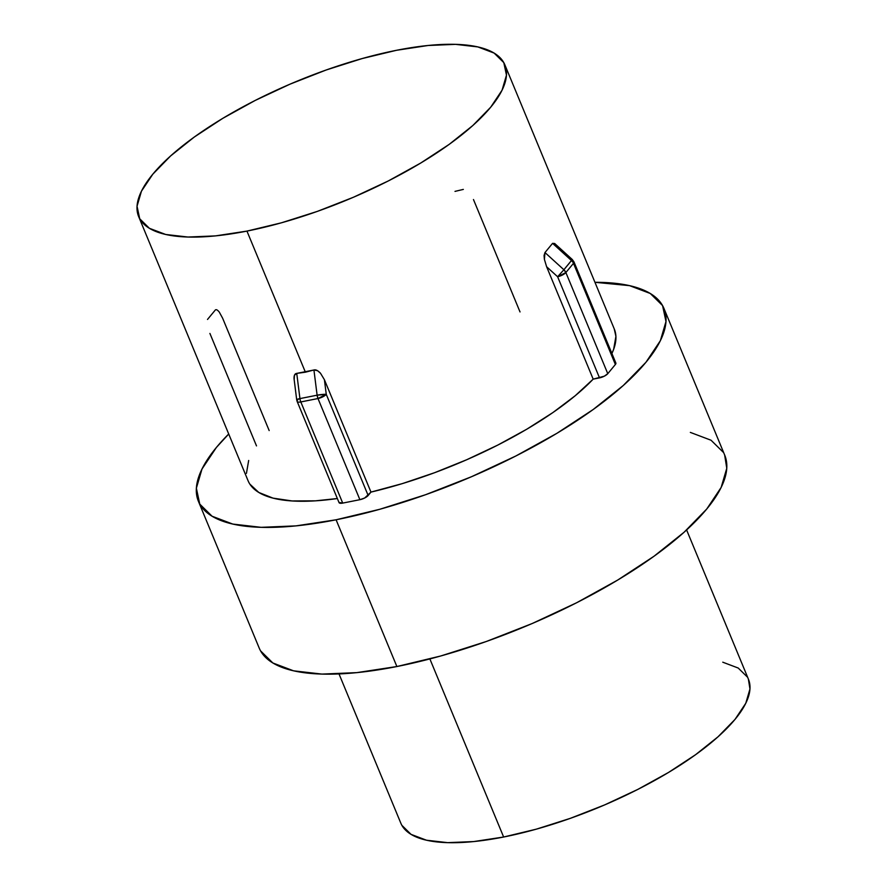 <?xml version="1.0" encoding="UTF-8"?>
<svg xmlns="http://www.w3.org/2000/svg" width="887" height="887" viewBox="0 0 887 887"><rect width="100%" height="100%" fill="white"/><g stroke="black" fill="none" stroke-linecap="round" stroke-linejoin="round"><path stroke-width="1.33" d="M339.011 673.932L400.835 823.203A188.122 61.148 -22.5 0 0 503.639 837.018L429.873 658.93L503.639 837.018A188.122 61.148 -22.5 0 0 679.919 765.359A188.122 61.148 -22.5 0 0 748.44 679.209L686.616 529.949M198.4 501.277L259.192 648.031A251.952 81.892 -22.5 0 0 396.877 666.536L336.095 519.782A251.952 81.892 157.5 0 1 198.4 501.277A251.952 81.892 157.5 0 1 228.713 433.998L216.406 447.436L201.981 469.046L196.371 488.183L199.775 504.115L212.082 516.234L232.793 524.073L261.144 527.333L296.014 525.88L336.095 519.782L396.877 666.536A251.952 81.892 -22.5 0 0 632.963 570.563A251.952 81.892 -22.5 0 0 724.734 455.197L663.953 308.443A251.952 81.892 157.5 0 1 572.182 423.809A251.952 81.892 157.5 0 1 336.095 519.782L379.813 509.271L425.516 494.735L471.429 476.751L515.802 456.007L556.925 433.299L593.203 409.495L623.262 385.512L645.947 362.273L660.371 340.675L665.982 321.537L662.578 305.605L650.271 293.486L629.559 285.647L594.944 282.299A251.952 81.892 157.5 0 1 663.953 308.443M614.214 328.811L615.911 336.373L613.671 349.245L611.897 353.481A198.2 64.418 -22.5 0 0 614.292 329.01L504.869 64.84A198.2 64.418 157.5 0 1 432.679 155.602A198.2 64.418 157.5 0 1 246.952 231.097L305.405 372.196L313.931 369.99L317.535 370.688L320.495 373.239L324.398 379.691L370.966 492.097A198.2 64.418 -22.5 0 0 593.181 379.137L546.625 266.743L544.407 259.414L544.053 255.534L544.973 252.551L552.579 243.348L554.719 243.548M294.162 379.858L294.44 375.256L296.746 373.394L305.405 372.196L246.952 231.097A198.2 64.418 157.5 0 1 138.638 216.539A198.2 64.418 157.5 0 1 210.829 125.788A198.2 64.418 157.5 0 1 396.556 50.282A198.2 64.418 157.5 0 1 504.869 64.84M615.5 362.661L615.378 364.49L607.772 373.682L604.302 376.188L593.181 379.137L575.219 395.724L552.856 412.588L526.767 429.219L497.751 445.097L466.695 459.743L434.563 472.716L402.321 483.615L370.966 492.097L364.69 497.995L359.889 499.691L342.715 503.095L338.978 502.452M138.638 216.539L248.061 480.71A198.2 64.418 -22.5 0 0 337.359 498.527L315.462 500.833L292.133 500.955L273.052 498.139L258.816 492.473L249.857 484.125M246.442 473.348L248.67 460.475M260.567 650.87L272.863 662.988L293.586 670.827L321.926 674.087L356.807 672.634L396.877 666.536L440.606 656.025L486.309 641.501L532.222 623.517L576.594 602.772L617.707 580.054L653.996 556.249L684.054 532.267L706.728 509.038L721.153 487.429L726.775 468.292L724.646 454.976M723.36 452.359L711.064 440.24L690.341 432.401M396.556 50.282L362.162 58.564L326.205 69.984L290.082 84.132L255.179 100.453L222.837 118.315L194.286 137.041L170.648 155.912L152.808 174.196L141.454 191.182L137.041 206.239L139.725 218.779L149.393 228.303L165.703 234.478L188 237.04L215.43 235.898L246.952 231.097L281.356 222.825L317.302 211.405L353.425 197.258L388.329 180.937L420.671 163.064L449.221 144.348L472.871 125.477L490.711 107.194L502.053 90.208L506.466 75.151L503.794 62.611L494.114 53.076L477.816 46.911L455.519 44.35L428.077 45.492L396.556 50.282M401.855 825.309L411.047 834.368L426.514 840.222L447.68 842.65L473.725 841.563L503.639 837.018L536.291 829.168L570.408 818.313L604.701 804.886L637.831 789.397L668.532 772.444L695.619 754.671L718.06 736.764L735.001 719.412L745.767 703.28L749.958 688.988L748.373 679.054M747.419 677.091L738.228 668.044L722.761 662.19M209.909 333.434L256.498 445.895M207.503 319.453L215.109 310.262C215.94 309.108 217.326 309.707 219.255 312.047L222.615 318.167L269.171 430.572M473.47 199.531L520.026 311.936M463.336 189.408L454.998 191.381M593.181 379.137L599.512 377.884L557.613 276.733L546.625 266.743L593.181 379.137M573.479 263.339L615.378 364.49L607.772 373.682L565.873 272.531L573.479 263.339L615.378 364.49A6.719 2.184 -22.5 0 0 615.866 363.06L573.967 261.898A6.719 2.184 157.5 0 1 573.479 263.339A6.719 2.184 -22.5 0 0 573.967 261.898L572.27 259.503L563.888 269.748L544.973 252.551L552.579 243.348L571.494 260.556L572.27 259.503L554.674 243.504L552.579 243.348L571.494 260.556A6.719 5.411 39.6 0 1 573.479 263.339A6.719 5.411 -140.4 0 0 571.494 260.556L563.888 269.748L544.973 252.551L544.407 259.414L546.625 266.743L557.613 276.733L563.888 269.748A6.719 5.411 39.6 0 1 565.873 272.531L573.479 263.339M324.398 379.691L370.966 492.097L368.16 495.489L326.261 394.338L324.398 379.691L320.495 373.239C317.923 370.511 315.728 369.424 313.931 369.99L317.114 395.192L299.939 398.596L296.746 373.394L313.931 369.99L317.114 395.192A6.719 0.82 -7.2 0 1 326.261 394.338L324.398 379.691M317.989 398.529L359.889 499.691L342.715 503.095L300.815 401.944L317.989 398.529L359.889 499.691A6.719 2.184 -22.5 0 0 368.16 495.489L326.261 394.338A6.719 2.184 157.5 0 1 317.989 398.529L326.261 394.338L317.114 395.192L317.989 398.529A6.719 3.326 -101.2 0 1 317.114 395.192L299.939 398.596L296.746 373.394C294.894 373.56 293.985 375.256 294.029 378.483L296.679 399.715A6.719 0.82 -7.2 0 1 299.939 398.596A6.719 3.326 78.8 0 0 300.815 401.944L317.989 398.529M557.613 276.733L565.873 272.531L563.888 269.748L557.613 276.733L599.512 377.884A6.719 2.184 -22.5 0 0 607.772 373.682L565.873 272.531A6.719 2.184 157.5 0 1 557.613 276.733M297.145 401.445L339.045 502.607A6.719 2.184 -22.5 0 0 342.715 503.095L300.815 401.944A6.719 2.184 157.5 0 1 297.145 401.445A6.719 2.184 157.5 0 1 297.622 400.015A6.719 0.82 -7.2 0 1 296.679 399.715L297.145 401.445A6.719 2.184 -22.5 0 0 300.815 401.944A6.719 3.326 -101.2 0 1 299.939 398.596L296.746 399.815"/></g></svg>

